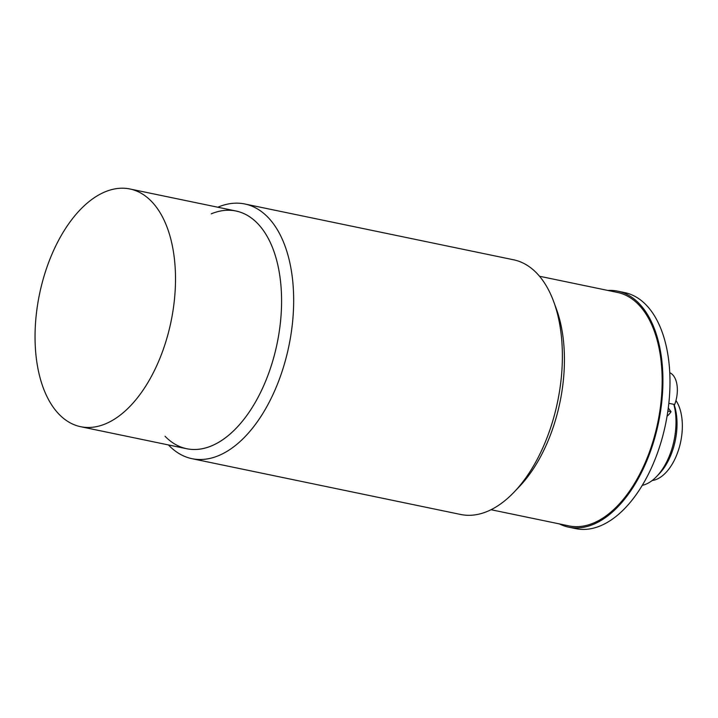 <?xml version="1.0" encoding="UTF-8"?>
<svg xmlns="http://www.w3.org/2000/svg" width="718" height="718" viewBox="0 0 718 718"><rect width="100%" height="100%" fill="white"/><g stroke="black" fill="none" stroke-linecap="round" stroke-linejoin="round"><path stroke-width="1.08" d="M211.245 213.838A121.387 67.169 101.7 0 1 281.582 302.493A121.387 67.169 101.7 0 1 209.306 446.731A121.387 67.169 101.7 0 1 165.05 436.257M168.443 444.936A130.057 71.971 -78.3 0 0 191.975 458.676A130.057 71.971 -78.3 0 0 216.235 456.549A130.057 71.971 -78.3 0 0 292.271 324.859A130.057 71.971 -78.3 0 0 244.865 203.993A130.057 71.971 -78.3 0 0 220.606 206.12A130.057 71.971 -78.3 0 0 217.805 207.233M244.865 203.993L513.567 259.79A130.057 71.971 101.7 0 1 553.704 301.677A130.057 71.971 101.7 0 1 514.169 492.036A130.057 71.971 101.7 0 1 484.937 512.347A130.057 71.971 101.7 0 1 460.678 514.474L191.975 458.676M514.169 492.036L519.437 486.508A121.387 67.169 -78.3 0 0 556.333 308.839L553.704 301.677M491.049 509.717L568.952 525.89A119.224 65.975 -78.3 0 0 657.787 422.579A119.224 65.975 -78.3 0 0 617.435 292.432L539.523 276.25M80.596 426.689L186.662 448.723A121.387 67.169 -78.3 0 0 277.112 343.527A121.387 67.169 -78.3 0 0 236.025 211.011L129.958 188.987A121.387 67.169 -78.3 0 0 107.314 190.979A121.387 67.169 -78.3 0 0 36.349 313.892A121.387 67.169 -78.3 0 0 80.596 426.689A121.387 67.169 -78.3 0 0 171.046 321.493A121.387 67.169 -78.3 0 0 129.958 188.987M559.385 523.907A120.525 66.693 -78.3 0 0 568.692 527.165L575.764 528.636A120.525 66.693 -78.3 0 0 665.559 424.194A120.525 66.693 -78.3 0 0 624.768 292.63L617.695 291.158A120.525 66.693 -78.3 0 0 607.868 290.449M568.692 527.165A120.525 66.693 -78.3 0 0 658.496 422.722A120.525 66.693 -78.3 0 0 617.695 291.158M673.825 404.342A52.019 28.783 101.7 0 1 656.719 476.411A52.019 28.783 101.7 0 1 645.024 484.542A52.019 28.783 101.7 0 1 642.251 485.341M656.719 476.411L659.357 473.656A47.684 26.386 -78.3 0 0 674.04 404.387M668.287 408.021L671.043 411.719L667.875 411.064M668.844 403.31L674.696 404.521A23.847 13.193 -78.3 0 0 673.592 375.864A23.847 13.193 -78.3 0 0 669.786 372.741M667.058 416.269A23.847 13.193 -78.3 0 0 671.043 411.719M675.961 400.527A44.651 24.708 101.7 0 1 679.883 445.232A44.651 24.708 101.7 0 1 655.758 479.651A44.651 24.708 101.7 0 1 652.15 480.539"/></g></svg>
